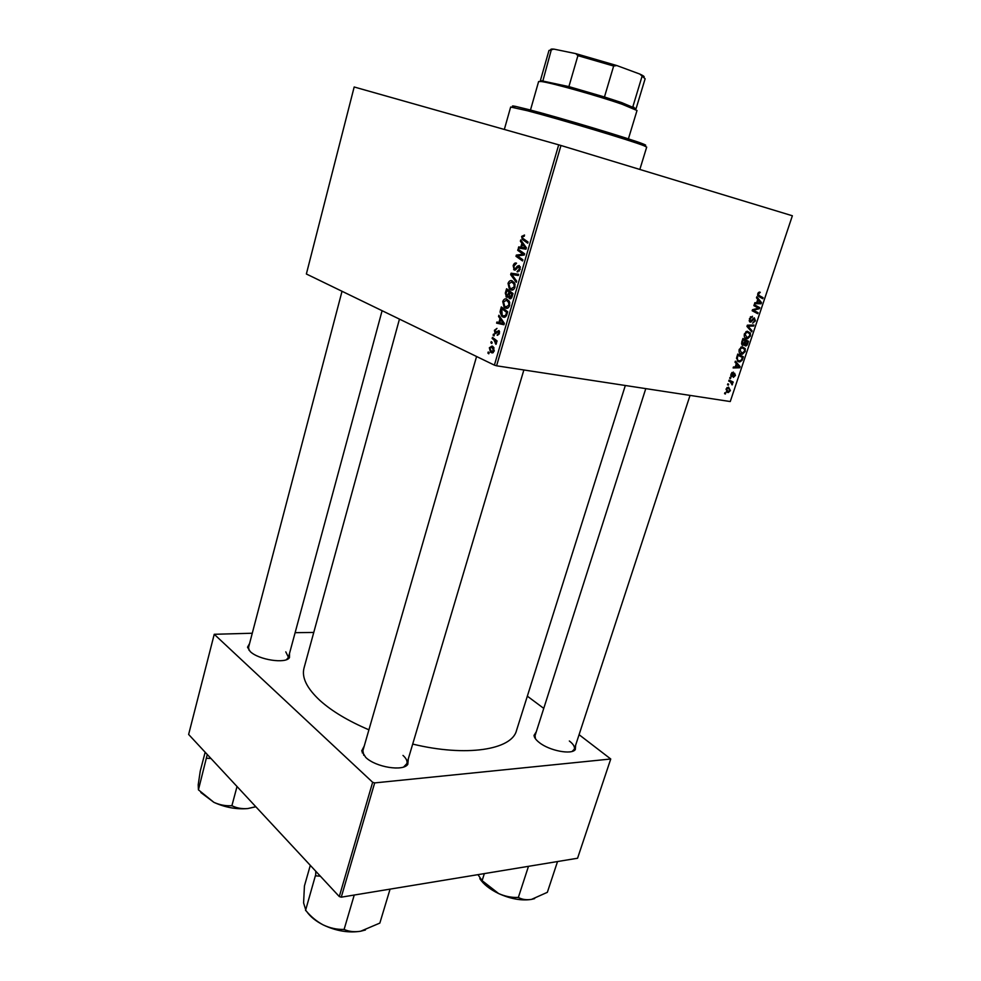 <?xml version="1.0" encoding="UTF-8"?>
<svg xmlns="http://www.w3.org/2000/svg" width="981" height="981" viewBox="0 0 981 981"><rect width="100%" height="100%" fill="white"/><g stroke="black" fill="none" stroke-linecap="round" stroke-linejoin="round"><path stroke-width="1.47" d="M575.614 745.278L575.32 749.545C571.678 755.051 549.25 750.71 539.207 742.482C535.945 739.919 534.216 737.553 534.032 735.382L536.276 731.801M645.78 388.623L535.05 735.664L535.454 738.779M408.292 758.914L407.814 764.322C403.179 771.691 375.674 767.24 365.717 757.393L361.707 750.882L364.221 746.063M476.582 356.495L362.884 750.735L363.755 755.321M289.505 653.481L289.469 657.613C285.876 664.039 258.567 659.894 250.229 651.543L247.519 647.215L249.554 643.561M342.026 291.283L248.549 647.423L249.1 650.378M399.451 319.119L304.012 668.098C301.535 677.515 306.881 688.355 320.076 700.593C331.97 711.25 348.255 720.986 368.917 729.815M412.694 744.076C466.282 757.148 511.775 749.791 516.472 730.624L625.326 385.496M505.411 308.046L504.099 307.176L502.75 301.559C503.78 299.168 505.141 298.347 506.858 299.082L509.507 301.903L509.617 305.606C508.55 308.071 507.152 308.88 505.411 308.046L506.907 308.341M500.028 318.629L498.532 316.471L498.888 315.244L504.344 323.374L503.94 324.748L496.594 323.141L496.913 322.013L498.9 322.491L500.028 318.629L501.316 318.874M521.659 236.396L524.516 235.023L524.271 236.225L522.468 236.777L522.714 238.26L528.06 242.013L527.717 243.19L522.199 239.303L521.659 236.396L522.53 236.605M514.228 269.959L513.161 265.679C513.921 263.399 515.05 262.565 516.546 263.19L513.97 266.072L514.179 268.573L515.197 268.733L517.269 266.207L519.207 265.508L520.188 269.358L517.036 271.712L519.366 268.99L518.912 266.685L514.817 270.094M516.3 282.332L510.66 274.668L511.089 273.196L518.63 274.337L518.299 275.502L511.824 274.521L516.668 281.093L516.3 282.332M510.709 289.824L509.323 288.892L508.035 283.35C509.065 280.958 510.439 280.112 512.168 280.824L514.841 283.607L514.951 287.31C513.885 289.8 512.462 290.634 510.709 289.824L512.057 290.094M488.796 353.822L487.9 353.099L488.219 351.983L489.127 352.682L488.796 353.822M558.704 144.832L354.178 86.99L306.366 273.993L494.399 365.14L558.704 144.832L560.973 145.495L496.582 365.803L494.399 365.14M506.552 297.194L505.301 293.135L506.576 288.745L513.038 293.527L511.653 297.819L509.63 298.653L508.354 296.421L507.116 297.304M521.917 243.276L520.371 241.191L520.739 239.928L526.38 247.788L525.963 249.199L518.385 248.046L518.716 246.881L520.764 247.237L521.917 243.276L523.388 243.619M521.696 253.196L517.71 250.351L518.054 249.186L524.627 253.797L524.259 255.023L517.294 255.894L522.885 259.757L522.542 260.934L515.981 256.311L516.337 255.097L523.29 254.202L521.696 253.196L524.602 253.858M494.424 330.278L496.987 328.402L495.025 330.622L495.368 332.449L499.022 330.523L499.415 333.295L497.146 335.171L498.802 332.964L498.606 331.566L495.098 333.589L494.424 330.278L495.098 330.401M500.028 311.958L501.303 306.918L507.717 311.774L506.429 315.857L502.971 317.047L501.659 316.176L500.028 311.958L500.911 312.117M491.395 352.706L490.463 352.069L489.347 347.765L492.094 346.035L493.124 346.722L494.24 351.075L491.395 352.706L492.646 352.902M491.8 343.485L490.892 342.774L491.223 341.658L492.131 342.344L491.8 343.485M493.97 339.953L492.143 338.457L492.474 337.329L497.073 340.959L496.742 342.099L495.797 341.327L495.981 344.356L493.97 339.953L496.3 340.346M493.995 335.931L493.087 335.22L493.418 334.092L494.326 334.779L493.995 335.931M741.403 354.215C739.453 353.859 738.718 352.277 739.196 349.469L742.053 346.747L745.204 348.586L745.204 351.517L742.372 354.251L740.336 353.798M736.326 363.669L735.027 362.222L735.382 361.18L740.091 366.6L739.699 367.777L733.126 367.949L733.445 366.98L735.235 366.968L736.326 363.669M757.737 293.736L759.184 292.08L760.275 292.326L758.436 293.969L759.159 295.539L763.108 297.697L762.764 298.702L758.681 296.47L757.737 293.736L758.436 293.969M750.232 322.111L749.41 318.764L752.464 316.287L750.109 318.984L750.502 321.118L754.291 317.819L755.468 320.824L752.648 323.154L754.757 320.64L754.217 318.813L750.784 322.124L749.889 321.976M751.704 331.823L746.946 326.428L747.363 325.177L753.972 325.042L753.641 326.035L747.976 326.146L752.059 330.769L751.704 331.823M746.59 338.703C744.628 338.322 743.892 336.716 744.383 333.883L747.203 331.186L750.391 333.05L750.391 336.017L747.596 338.739L745.621 338.335M725.376 394.006L724.567 393.651L724.885 392.694L725.707 393.038L725.376 394.006M560.973 145.495L792.366 215.771L730.256 401.548L496.582 365.803M742.703 345.312L741.685 342.234L742.936 338.482L748.54 341.29L747.215 344.956L745.867 345.986L744.334 344.392L742.274 345.14M757.749 299.377L756.474 297.819L756.829 296.752L761.477 302.577L761.072 303.779L754.524 303.669L754.855 302.688L756.633 302.749L757.749 299.377M757.271 307.519L753.862 305.655L754.193 304.65L759.772 307.666L759.429 308.696L753.334 310.241L758.092 312.706L757.761 313.712L752.169 310.744L752.513 309.702L758.607 308.144L757.271 307.519M730.992 374.092L733.359 372.069L731.544 374.239L731.801 375.613L734.573 373.209L735.443 375.453L733.359 377.403L734.904 375.318L734.622 374.202L731.532 376.594L730.992 374.092M736.486 358.323L737.749 354.043L743.377 356.765L742.127 360.248L739.932 361.879L739.012 361.854L736.486 358.323M727.779 392.523L726.001 389.089L728.552 387.103L730.391 390.597L728.343 392.547L726.651 392.044M728.331 385.153L727.522 384.785L727.841 383.829L728.65 384.172L728.331 385.153M730.379 381.879L728.748 381.082L729.079 380.113L733.175 382.001L732.856 382.97L732.01 382.565L732.12 384.92L730.379 381.879M730.489 378.678L729.68 378.298L729.999 377.342L730.808 377.697L730.489 378.678M313.773 632.438L295.122 632.684M252.264 633.236L214.238 634.29L188.634 734.45L339.291 896.548L372.645 782.274L214.238 634.29M341.265 897.174L577.564 858.24L610.746 759L374.668 782.912L341.265 897.174L339.291 896.548M610.746 759L579.072 734.683M543.744 708.38L527.337 696.167M372.645 782.274L374.668 782.912M572.193 751.385L574.351 749.141C574.964 746.774 573.296 744.052 569.348 740.998M286.513 659.637L288.463 657.319L285.778 651.862M403.694 766.958L406.907 763.561C407.544 761.072 406.244 758.35 402.995 755.419M742.789 338.899L748.54 341.29M746.504 344.687L747.215 344.956M747.559 341.952L745.818 341.081L745.02 344.294L745.695 344.993L747.559 341.952M745.131 340.824L745.818 341.081M744.334 344.466L745.401 344.883M743.99 343.89L745.02 344.294M745.155 340.75L743.267 339.794L742.372 342.59L743.046 344.343L745.155 340.75M742.58 339.536L743.267 339.794M741.489 343.742L742.764 344.233M741.661 342.32L742.372 342.59M746.418 331.909L750.391 333.05M749.705 335.76L750.391 336.017M749.668 333.724L747.081 332.154L745.07 334.104L746.982 337.746L749.68 335.845L749.668 333.724M746.136 331.566L747.755 332.179M744.395 333.847L745.07 334.104M751.139 325.103L753.641 326.035M747.142 325.839L747.976 326.146M750.146 330.057L752.059 330.769M750.624 316.704L752.219 317.292M750.612 316.716L752.022 317.231M750.318 317.01L751.225 317.341M749.423 318.727L750.109 318.984M749.141 320.615L750.318 321.057M754.781 320.566L755.468 320.824M753.261 318.396L754.438 318.825M752.918 318.764L753.764 319.07M759.527 292.068L760.275 292.326M758.276 292.694L759.515 293.123M757.749 295.6L763.108 297.697M759.809 302.001L761.477 302.577M758.239 302.786L761.072 303.779M759.662 301.817L758.288 300.088L757.393 302.773L760.655 302.896L759.662 301.817M757.602 299.843L758.288 300.088M756.707 302.528L757.393 302.773M753.972 305.299L759.772 307.666M758.105 308.23L759.429 308.696M752.439 309.91L753.334 310.241M752.39 310.07L754.83 310.952M752.304 310.339L758.092 312.706M731.875 372.535L733.126 373.05M730.759 375.183L731.618 375.539M733.641 373.798L734.622 374.202M733.518 373.945L734.229 374.227M730.771 375.527L732.513 376.238M738.178 365.839L740.091 366.6M737.54 366.919L739.699 367.777M738.264 365.95L736.878 364.331L735.995 366.968L739.269 366.943L738.264 365.95M736.204 364.061L736.878 364.331M735.321 366.698L735.995 366.968M737.651 354.362L743.377 356.765M739.294 355.159L739.073 355.821M741.44 359.978L742.127 360.248M737.835 361.376L739.012 361.854M742.396 357.427L738.08 355.343L737.675 356.581C736.976 359.181 737.553 360.616 739.367 360.898L741.415 360.027L742.396 357.427M737.405 355.073L738.08 355.343M736.989 356.324L737.675 356.581M741.195 347.016L745.204 348.586M744.53 351.259L745.204 351.517M744.481 349.248L741.93 347.715L739.882 349.677L741.795 353.258L744.505 351.357L744.481 349.248M740.998 347.127L742.568 347.74M739.208 349.408L739.882 349.677M729.852 390.463L728.294 388.071L726.553 389.187L728.098 391.566L729.852 390.463M727.019 387.532L728.294 388.071M727.828 383.829L728.65 384.172M729.018 380.272L733.175 382.001M729.141 380.321L728.871 381.143M730.624 381.989L732.01 382.565M731.826 384.012L732.5 384.294M729.987 377.354L730.808 377.697M488.955 353.27L487.9 353.099M506.171 293.307L505.301 293.135M510.316 298.8L509.63 298.653M509.164 296.581L508.354 296.421M511.947 294.116L509.924 292.632L509.139 296.458L509.924 297.501L511.947 294.116L512.818 294.3M512.536 293.147L509.924 292.632M512.241 296.25L511.371 296.078M511.641 297.844L510.292 297.574M509.164 292.068L506.993 290.45L506.086 293.724L506.907 296.066L509.164 292.068L511.775 292.596M509.605 290.977L506.993 290.45M509.335 294.656L508.465 294.484M509.151 296.507L507.312 296.152M508.906 283.534L508.035 283.35M513.37 283.08L514.093 282.246M514.032 284.282L511.8 281.952L508.832 283.779L509.936 287.924L511.113 288.708L514.142 286.942L514.032 284.282L515.099 284.502M514.24 282.454L511.8 281.952M515 287.114L514.142 286.942M512.192 274.987L510.66 274.668M515.601 275.134L515.859 274.226L511.089 273.196M515.859 274.226L518.544 274.631M514.032 265.863L513.161 265.679M516.362 269.186L514.767 268.843M516.496 269.015L515.197 268.733M520.335 266.881L517.269 266.207M517.858 271.896L517.036 271.712M519.39 271.026L517.772 270.682M520.237 269.186L519.366 268.99M520.359 267.004L518.912 266.685M524.308 236.041L523.682 235.894M526.012 240.603L522.861 239.867M521.892 241.547L520.371 241.191M523.265 248.794L523.498 247.985L518.716 246.881M523.498 247.985L520.764 247.237M524.234 246.562L522.566 244.232L521.647 247.384L525.424 248.034L524.234 246.562L525.742 246.918M524.075 244.576L522.566 244.232M523.56 247.666L525.424 248.034M526.184 248.438L521.647 247.384M520.678 251.038L517.71 250.351M518.986 256.985L515.981 256.311M519.341 255.771L516.337 255.097M524.136 255.035L521.083 254.349M524.43 254.459L523.29 254.202M496.852 332.706L495.613 332.485M496.938 332.596L495.871 332.412M497.772 335.281L497.146 335.171M499.01 334.288L497.821 334.08M499.476 333.074L498.802 332.964M499.562 331.652L498.446 331.468M499.869 316.716L498.532 316.471M504.479 317.329L502.971 317.047M503.989 324.576L496.594 323.141M501.377 324.012L501.647 323.092M499.77 322.651L498.9 322.491M502.272 322.026L500.653 319.61L499.758 322.688L503.425 323.571L502.272 322.026L503.609 322.271M501.978 319.855L500.653 319.61M504.246 323.718L503.425 323.571M501.23 310.303L500.371 310.131M506.625 312.35L501.72 308.623L502.186 315.171L503.339 315.943L505.62 315.392L506.625 312.35L507.508 312.522M504.173 309.089L501.72 308.623M506.564 315.563L505.62 315.392M503.633 301.719L502.75 301.559M508.71 302.565L506.49 300.211L503.547 301.989L504.688 306.195L505.816 306.943L508.808 305.226L508.71 302.565L509.764 302.773M508.869 300.664L506.49 300.211M509.679 305.385L508.808 305.226M490.022 347.875L489.347 347.765M493.627 350.732L491.849 347.188L489.96 348.071L491.003 351.1L494.301 350.842M493.762 347.507L491.849 347.188M491.947 342.945L490.892 342.774M494.399 338.837L492.143 338.457M496.913 341.523L495.797 341.327M496.374 343.718L495.331 343.546M496.447 343.191L495.663 343.056M494.142 335.404L493.087 335.22M514.363 107.076C511.444 105.874 511.837 105.641 515.515 106.377L528.489 109.529C559.759 117.585 631.298 139.081 642.972 143.888C647.35 145.629 646.516 145.813 640.458 144.44M639.845 169.443L646.7 147.076L643.855 145.691C631.985 140.847 558.9 118.897 527.005 110.645L510.66 107.039L504.332 129.455M557.527 861.551L547.349 892.318L531.494 899.393C526.539 900.153 522.26 899.552 518.63 897.59L517.845 897.456C511.371 897.64 504.982 896.34 498.679 893.581L482.112 880.656L477.968 874.66M484.344 873.605L482.112 880.656M528.477 866.333L518.275 897.664M479.819 878.633C483.486 884.286 489.777 889.264 498.679 893.581C510.709 898.976 521.647 900.914 531.494 899.393L534.633 898.608M315.796 871.263L315.661 875.825L320.407 876.217M390.07 889.142L379.843 923.084L360.677 931.227C354.558 932.183 349.162 931.643 344.478 929.583L343.571 929.424C336.741 929.559 329.972 928.075 323.264 924.948C316.74 921.478 310.989 916.732 305.986 910.711L303.595 902.9L304.429 885.978L310.303 865.352M315.428 875.567L305.532 910.478M354.239 895.04L344.037 929.657M306.795 911.631C310.303 916.72 315.796 921.159 323.264 924.948C336.14 931.03 348.611 933.115 360.677 931.227L365.423 929.988M200.847 792.525L213.883 802.335L198.432 789.84L198.211 784.763L200.259 771.066L205.152 752.231M207.261 754.499L198.432 789.84M206.648 758.276L210.927 758.448M231.442 805.708C225.556 806.063 219.707 804.935 213.883 802.335C225.103 807.449 236.409 809.521 247.825 808.552C242 809.018 236.813 808.123 232.264 805.867L231.442 805.708M237.022 786.517L231.847 805.904M255.783 806.701L247.825 808.552L255.857 806.774M628.404 138.873L637.012 110.497L622.273 104.317C598.385 95.979 551.028 82.674 541.316 81.533L538.618 81.533L530.476 110.056M551.126 50.092C550.182 49.222 551.064 48.891 553.811 49.124L548.98 50.472L540.396 80.528L568.894 86.61L604.455 96.984L621.733 102.625L636.068 108.683L645.13 78.774L639.796 74.053L641.795 75.022C644.223 76.31 644.811 77.07 643.524 77.291M551.236 50.092L542.971 80.54M554.13 49.16L575.761 53.624L616.828 65.555L639.796 74.053M568.894 86.61L577.907 55.647L575.761 53.624M632.843 106.782L642.003 76.469M616.828 65.555L613.652 66.034L577.907 55.647M604.455 96.984L613.652 66.034M747.068 343.424L747.743 343.681M744.616 342.394L745.29 342.663M741.967 341.363L742.654 341.621M747.326 325.287L749.692 326.158M746.982 326.477L748.957 327.213M751.74 320.321L752.562 320.615M757.577 294.987L759.159 295.539M755.235 308.941L756.694 309.469M753.285 309.493L754.708 309.996M732.942 374.705L733.567 374.95M741.93 358.813L742.605 359.083M517.514 267.641L516.362 267.396M497.612 331.713L496.656 331.541M507.018 314.165L506.147 314.006M534.903 736.878L534.032 735.382M362.737 752.439L361.707 750.882M248.475 648.613L247.519 647.215M534.743 736.596L534.535 737.246L534.743 736.596M574.032 750.085L573.824 750.723L574.032 750.085M288.218 658.251L288.046 658.889L288.218 658.251M406.502 764.91L406.269 765.72L406.502 764.91M287.948 658.386L289.469 657.613M406.109 765.082L407.814 764.322M573.75 750.207L575.32 749.545M745.867 345.986L744.628 345.508M743.108 345.324L741.967 344.883M747.596 338.739L744.91 337.709M747.081 332.154L745.916 331.713M751.593 317.219L750.502 316.826M754.217 318.813L753.212 318.445M750.784 322.124L749.509 321.658M759.233 293.111L758.215 292.755M753.862 310.155L752.55 309.689M732.709 373.025L731.777 372.645M734.389 374.19L733.592 373.859M731.801 376.594L731.029 376.275M739.932 361.879L737.197 360.787M742.372 354.251L739.674 353.185M741.93 347.715L740.765 347.274M728.343 392.547L726.283 391.677M727.828 388.059L726.884 387.667M509.016 298.249L510.905 298.616M505.975 296.814L507.668 297.145M509.323 288.892L513.308 289.702M513.149 282.835L514.645 283.141M519.207 266.881L520.384 267.139M513.627 269.567L515.479 269.959M522.199 239.303L525.105 239.989M498.606 331.566L499.574 331.737M494.767 333.381L495.945 333.577M501.659 316.176L505.583 316.9M504.099 307.176L508.06 307.924M507.778 301.057L509.274 301.351M490.463 352.069L493.369 352.535M492.67 347.752L494.032 347.973M494.485 340.395L496.877 340.799M642.972 143.888L643.855 145.691M515.515 106.377L513.799 107.407M690.048 395.392L574.351 749.141M406.907 763.561L523.866 369.972M362.259 752.893L362.492 752.084M382.1 310.707L288.463 657.319M543.033 80.503L541.316 81.533M633.861 107.236L634.744 109.026M641.795 75.022L642.678 76.825"/></g></svg>
